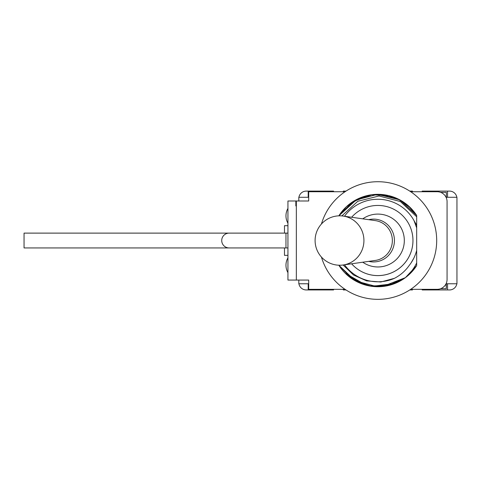 <?xml version="1.0" encoding="UTF-8"?>
<svg xmlns="http://www.w3.org/2000/svg" width="481" height="481" viewBox="0 0 481 481"><rect width="100%" height="100%" fill="white"/><g stroke="black" fill="none" stroke-linecap="round" stroke-linejoin="round"><path stroke-width="0.72" d="M363.925 240.524A24.711 24.122 90 0 1 343.115 265.001A24.711 24.122 90 0 1 339.802 265.235A24.711 24.711 0 0 1 315.097 240.524A24.711 24.711 0 0 1 339.802 215.819A24.711 24.122 90 0 1 343.115 216.053A24.711 24.122 90 0 1 363.925 240.524M308.201 289.947L333.586 289.947L333.586 289.328L333.586 289.947L306.229 289.947A7.413 7.413 0 0 1 298.917 283.766A7.413 7.413 0 0 0 306.229 289.947L308.201 289.947L308.201 283.766L308.201 289.947M449.537 289.947A7.413 7.413 0 0 0 456.848 283.766A7.413 7.413 0 0 1 449.537 289.947L447.558 289.947L449.537 289.947M456.848 197.288A7.413 7.413 0 0 0 449.537 191.107L447.558 191.107L447.558 197.288L447.558 191.107L449.537 191.107A7.413 7.413 0 0 1 456.848 197.288M447.558 283.766L447.558 289.947L422.174 289.947L447.558 289.947L447.558 283.766M308.201 197.288L308.201 191.107L306.229 191.107A7.413 7.413 0 0 0 298.917 197.288A7.413 7.413 0 0 1 306.229 191.107L333.586 191.107L333.586 191.727L333.586 191.107L308.201 191.107L308.201 197.288M422.174 191.107L447.558 191.107L422.174 191.107L422.174 191.727L422.174 191.107M284.481 255.351L284.481 247.937L24.05 247.937L24.05 233.117L284.481 233.117L284.481 225.703L287.939 225.703L284.481 225.703L284.481 233.117L24.05 233.117L24.05 247.937L284.481 247.937L122.883 247.937L284.481 247.937L284.481 255.351L287.939 255.351L284.481 255.351M287.939 208.423L287.939 280.062L287.939 272.631L287.939 280.062L296.344 280.062L296.344 200.992L287.939 200.992L308.694 200.992L308.694 191.727L345.063 191.727L308.694 191.727L308.694 200.992L308.694 197.288L298.815 197.288L298.815 200.992L308.694 200.992L308.694 197.288L298.815 197.288L298.815 200.992L308.694 200.992L296.344 200.992L296.344 280.062L308.694 280.062L308.694 289.328L345.063 289.328L308.694 289.328L308.694 280.062L308.694 283.766L298.815 283.766L298.815 280.062L308.694 280.062L308.694 283.766L298.815 283.766L298.815 280.062L308.694 280.062L287.939 280.062L287.939 200.992L287.939 257.84L287.939 247.937L229.136 247.937A7.413 7.413 0 0 1 221.723 240.524A7.413 7.413 0 0 1 229.136 233.117L287.939 233.117L287.939 247.937L229.136 247.937A7.413 7.413 0 0 1 221.723 240.524A7.413 7.413 0 0 1 229.136 233.117L285.967 233.117L285.967 247.937L285.967 233.117L287.939 233.117L287.939 208.423A14.827 14.827 0 0 0 287.939 223.214M377.88 214.087A26.437 26.437 0 0 1 403.102 248.449A26.437 26.437 0 0 1 362.764 262.217A26.437 26.437 0 0 0 404.323 240.524A26.437 26.437 0 0 0 362.764 218.837A26.437 26.437 0 0 1 377.88 214.087M377.88 275.613A35.089 35.089 0 0 1 351.623 263.792A35.089 35.089 0 0 0 409.878 226.13A35.089 35.089 0 0 0 351.623 217.256A35.089 35.089 0 0 1 409.878 226.13A35.089 35.089 0 0 1 377.88 275.613M377.88 181.722A58.808 58.808 0 0 0 321.446 223.984A58.808 58.808 0 0 1 436.423 234.944A58.808 58.808 0 0 1 321.446 257.07A58.808 58.808 0 0 0 436.423 234.944A58.808 58.808 0 0 0 377.88 181.722M360.305 197.793L356.8 199.411L360.305 197.793L371.945 194.703L360.305 197.793L371.945 194.703L360.305 197.793L371.945 194.703L360.305 197.793L371.945 194.703L360.305 197.793L371.945 194.703L360.305 197.793L371.945 194.703L360.305 197.793L369.685 195.058L360.305 197.793L369.685 195.058L360.305 197.793L369.685 195.058L360.305 197.793L369.685 195.058L360.305 197.793L356.8 199.411L346.47 206.644L356.8 199.411L346.47 206.644L356.8 199.411L346.47 206.644L349.236 204.275L346.458 206.65L349.236 204.275L346.458 206.65L356.8 199.411L349.236 204.275L356.8 199.411L349.236 204.275L356.8 199.411L349.236 204.275L356.8 199.411L349.236 204.275L356.8 199.411L338.828 215.837L346.446 206.668L338.828 215.837A46.206 46.206 0 0 1 416.672 215.428L416.672 265.626A46.206 46.206 0 0 1 338.822 265.217L341.726 269.294L338.828 265.217L341.726 269.294L338.828 265.217L341.726 269.294L338.828 265.217L341.726 269.294L338.828 265.217L341.726 269.294L338.828 265.217L341.726 269.294L338.828 265.217L341.726 269.294L338.828 265.217L341.726 269.294L338.828 265.217L341.726 269.294L338.828 265.217L341.726 269.294L338.828 265.217L341.726 269.294L338.828 265.217L341.726 269.294L338.828 265.217L341.726 269.294L338.828 265.217L341.726 269.294L338.828 265.217L341.726 269.294L338.828 265.217L355.297 280.838L377.218 286.724L355.297 280.838L338.828 265.217L341.726 269.294L338.828 265.217L355.297 280.838L377.218 286.724L355.297 280.838L338.828 265.217L351.948 278.764L369.384 285.93L388.233 285.546L405.363 277.675L382.629 286.484L405.363 277.675L382.629 286.484L405.363 277.675L416.672 265.626A46.206 46.206 0 0 1 338.822 265.217M395.851 283.099L401.358 280.321L387.235 285.774L372.114 286.369L357.605 282.046L345.28 273.268L357.605 282.046L372.114 286.369L387.235 285.774L401.358 280.321L387.235 285.774L372.114 286.369L357.605 282.046L345.28 273.268L357.605 282.046L372.114 286.369L387.235 285.774L401.358 280.321L387.235 285.774L372.114 286.369L357.605 282.046L345.28 273.268L357.605 282.046L372.114 286.369L387.235 285.774L401.358 280.321L387.235 285.774L372.114 286.369L357.605 282.046L345.28 273.268L366.215 285.233L345.28 273.268L366.215 285.233L345.28 273.268L366.215 285.233L345.28 273.268L366.215 285.233L345.28 273.268L366.215 285.233L345.28 273.268L366.215 285.233L347.913 275.691L366.215 285.233L347.913 275.691L366.215 285.233L347.913 275.691L366.215 285.233L347.913 275.691L366.215 285.233L347.913 275.691L366.215 285.233L345.28 273.268L357.605 282.046L372.114 286.369L387.235 285.774L401.358 280.321L394.606 283.598L371.783 286.327L394.606 283.598L371.783 286.327L394.606 283.598L371.783 286.327L394.606 283.598L371.783 286.327L394.606 283.598L371.783 286.327L394.606 283.598L381.68 286.574L368.434 285.756L381.68 286.574L394.606 283.598L381.68 286.574L368.434 285.756L381.68 286.574L394.606 283.598L381.68 286.574L368.434 285.756L381.68 286.574L394.606 283.598L381.68 286.574L368.434 285.756L381.68 286.574L394.606 283.598L381.68 286.574L368.434 285.756L381.68 286.574L394.606 283.598L381.68 286.574L368.434 285.756L381.68 286.574L394.606 283.598L401.358 280.321L394.606 283.598L371.783 286.327L394.606 283.598M356.8 199.411L338.828 215.837A46.206 46.206 0 0 1 416.672 215.428L416.672 227.91L416.672 216.781L416.672 227.91L414.063 220.689A41.264 41.264 0 0 0 344.516 216.252A41.264 41.264 0 0 1 414.063 220.689L416.672 225.234L416.672 265.626M340.422 213.486L338.834 215.837L353.03 201.575L371.945 194.703L353.03 201.575L338.828 215.837L353.03 201.575L371.945 194.703L358.279 198.689L346.47 206.644L358.279 198.689L371.945 194.703L358.279 198.689L346.47 206.644L358.279 198.689L371.945 194.703L353.03 201.575L338.828 215.837L343.687 209.457L338.834 215.837L355.489 200.126L377.639 194.336L399.855 199.886L416.672 215.428L411.237 208.556L416.672 215.428L411.237 208.556L416.672 215.428L408.08 205.567L397.078 198.497L408.08 205.567L416.672 215.428L408.08 205.567L397.078 198.497M388.48 195.557L396.939 198.437L388.48 195.557L396.939 198.437L388.48 195.557L396.939 198.437L376.1 194.354L384.656 194.823L376.1 194.354L384.656 194.823L376.1 194.354L384.656 194.823L376.1 194.354L384.656 194.823L376.1 194.354L384.656 194.823L376.1 194.354L384.656 194.823L376.1 194.354L384.656 194.823L376.1 194.354L384.656 194.823L376.1 194.354L384.656 194.823L376.1 194.354L384.656 194.823L376.1 194.354L395.214 197.697L388.48 195.557L395.214 197.697L388.48 195.557L395.214 197.697L388.48 195.557L395.214 197.697L388.48 195.557L395.214 197.697L388.48 195.557L395.214 197.697L376.1 194.354L395.214 197.697L376.1 194.354L396.939 198.437L388.48 195.557L384.656 194.823M370.484 286.135L368.127 285.69L370.484 286.135M366.215 285.233L347.913 275.691L344.943 272.931L347.913 275.691L344.943 272.931L347.913 275.691L366.215 285.233L368.434 285.756M370.232 194.961L373.034 194.577L370.232 194.961M396.512 198.244L397.799 198.833L396.512 198.244M395.111 283.399L396.116 282.978L395.111 283.399M410.028 207.335L400.631 200.306L411.237 208.556M343.572 271.47L342.755 270.544M411.171 262.752L411.808 261.772M396.939 198.437L376.1 194.354L396.939 198.437M347.781 205.471L361.459 197.348M371.428 194.775L388.87 195.659M409.307 265.32C412.794 260.888 415.253 255.91 416.672 250.397C415.253 255.91 412.794 260.888 409.307 265.32C405.465 270.845 400.505 275.18 394.426 278.331C400.505 275.18 405.465 270.845 409.307 265.32M411.027 262.969L413.69 258.411M416.672 216.781L416.672 225.234L414.063 220.689L416.672 227.91L416.672 216.781L400.378 201.527L378.998 195.983L357.786 201.274L341.859 215.909M343.115 216.053L375.445 220.635A20.082 19.601 90 0 1 392.358 240.524A20.082 19.601 90 0 1 375.445 260.413L343.115 265.001L353.535 275L366.612 280.874L380.79 281.992L394.426 278.331A41.264 41.264 0 0 1 344.516 264.803A41.264 41.264 0 0 0 394.426 278.331M411.694 261.953L413.047 259.65M412.103 261.291L413.287 259.205L412.103 261.291M437.181 191.727L410.696 191.727L437.181 191.727A9.885 9.885 0 0 1 447.065 201.611L447.065 279.443L447.065 201.611A9.885 9.885 0 0 0 437.181 191.727M295.845 205.934L295.845 200.992L295.845 205.934M287.939 265.235L287.939 257.84L287.939 265.235M422.174 289.328L422.174 289.947L422.174 289.328M446.326 288.708L440.62 288.708L446.326 288.708L440.62 288.708L446.326 288.708L446.067 283.766L456.95 283.766L456.95 197.288L456.95 283.766L446.326 283.766L446.326 288.708M446.326 197.288L456.95 197.288L446.326 197.288L446.326 192.346L440.62 192.346L446.326 192.346L446.326 197.288M437.181 289.328L410.696 289.328L437.181 289.328A9.885 9.885 0 0 0 447.065 279.443A9.885 9.885 0 0 1 437.181 289.328M343.29 289.947L346.001 289.947L343.29 289.947L343.29 289.328L343.29 289.947M409.758 289.947L412.476 289.947L412.476 289.328L412.476 289.947L409.758 289.947M343.29 191.107L346.001 191.107L343.29 191.107L343.29 191.727L343.29 191.107M409.758 191.107L412.476 191.107L412.476 191.727L412.476 191.107L409.758 191.107M446.326 192.346L440.62 192.346L446.326 192.346M416.672 262.921C413.979 268.542 410.203 273.455 405.363 277.675M368.711 219.685A21.417 20.911 90 0 1 394.432 240.524A21.417 20.911 90 0 1 368.711 261.369M287.939 257.84A14.827 14.827 0 0 0 287.939 272.631"/></g></svg>
